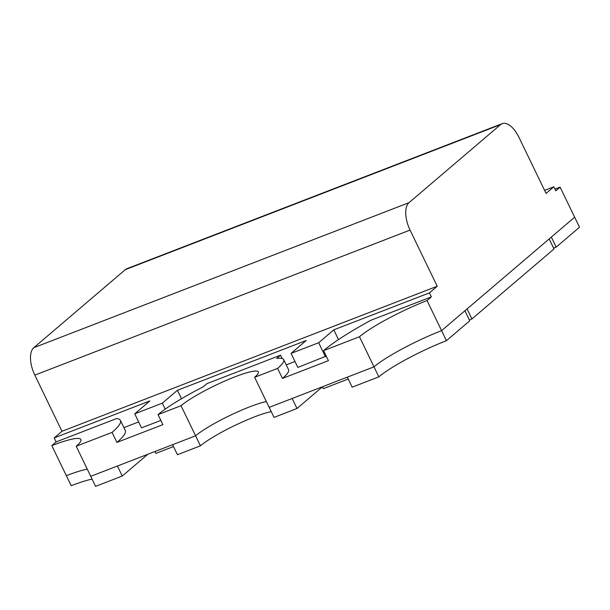 <?xml version="1.0" encoding="UTF-8"?>
<svg xmlns="http://www.w3.org/2000/svg" width="610" height="610" viewBox="0 0 610 610"><rect width="100%" height="100%" fill="white"/><g stroke="black" fill="none" stroke-linecap="round" stroke-linejoin="round"><path stroke-width="0.91" d="M181.04 405.719A45.033 6.58 154.2 0 1 225.281 380.831A45.033 6.58 154.2 0 1 258.373 371.902A45.033 6.58 154.2 0 1 254.622 377.285L277.611 368.394A73.177 10.69 -25.8 0 0 283.719 359.656A73.177 10.69 -25.8 0 0 276.757 358.413L280.539 355.188L206.965 383.621L203.176 386.854A73.177 10.69 -25.8 0 0 158.051 414.609L181.04 405.719L195.589 435.799L90.737 476.326L95.587 486.353L122.259 476.044L147.795 454.275M200.431 445.826L177.441 454.717L172.592 444.69L195.589 435.799A45.033 6.58 154.2 0 1 229.512 415.662A45.033 6.58 154.2 0 1 266.372 401.586A45.033 6.58 154.2 0 0 229.512 415.662A45.033 6.58 154.2 0 0 195.589 435.799L200.431 445.826A45.033 6.58 154.2 0 1 234.354 425.688A45.033 6.58 154.2 0 1 271.214 411.613M359.465 336.758A56.288 8.22 154.2 0 1 427.053 300.57L431.369 296.887L370.918 320.25A100.2 14.64 -25.8 0 0 323.597 350.62L359.465 336.758L374.006 366.839L269.162 407.366L292.152 398.475L297.001 408.502L322.377 386.87M427.053 300.57L441.594 330.65A56.288 8.22 154.2 0 0 374.006 366.839L378.856 376.866L352.183 387.175L347.334 377.148L374.006 366.839A56.288 8.22 154.2 0 1 441.594 330.65L446.444 340.677L469.769 320.791L464.919 310.764L441.594 330.65L574.65 217.213L579.5 227.24L556.175 247.126L553.598 248.125M51.812 445.605A56.288 8.22 154.2 0 1 80.894 439.52A56.288 8.22 154.2 0 1 76.197 446.245L112.065 432.383A100.2 14.64 -25.8 0 0 120.422 420.412A100.2 14.64 -25.8 0 0 116.586 418.551L56.135 441.922L51.812 445.605L66.353 475.686A56.288 8.22 154.2 0 1 87.245 469.105A56.288 8.22 154.2 0 0 66.353 475.686L71.202 485.712A56.288 8.22 154.2 0 1 92.095 479.132M112.065 432.383L116.914 442.41L162.9 424.636L158.051 414.609M76.197 446.245L90.737 476.326L117.41 466.017L122.259 476.044M123.906 427.625L138.638 421.929M56.135 441.922L54.191 437.911L149.846 400.938L134.726 413.832L141.512 427.869L160.849 420.397M116.914 442.41A100.2 14.64 -25.8 0 0 125.271 430.439L120.422 420.412M134.726 413.832L162.313 403.164L177.434 390.278L306.19 340.51L291.069 353.396L297.855 367.433L326.243 356.095M277.611 368.394L282.46 378.421L328.447 360.647L323.597 350.62M282.46 378.421A73.177 10.69 -25.8 0 0 288.56 369.683L283.719 359.656M286.242 364.879L294.988 361.501M500.596 124.593L125.355 269.628L33.771 347.708L409.013 202.672L500.596 124.593A22.517 10.866 68.9 0 1 502.175 123.647A22.517 10.866 68.9 0 1 518.927 137.28L546.072 193.431L553.85 186.805L555.794 190.816L560.11 187.133A56.288 8.22 154.2 0 1 554.94 189.062M125.355 269.628A22.517 10.866 -111.1 0 1 126.933 268.682L502.175 123.647M54.191 437.911L61.968 431.285L34.823 375.127A22.517 10.866 -111.1 0 1 33.771 347.708M61.968 431.285L437.21 286.242L410.065 230.092A22.517 10.866 68.9 0 1 409.013 202.672M291.069 353.396L318.664 342.736L333.784 329.842L429.432 292.876L437.21 286.242M553.85 186.805L544.6 190.381M560.11 187.133L574.65 217.213L551.326 237.099L556.175 247.126M431.369 296.887L429.432 292.876M254.622 377.285L274.012 417.392L297.001 408.502M280.539 355.188L282.163 358.535M181.513 398.711L177.434 390.278M165.196 409.127L162.313 403.164M325.45 356.774L318.664 342.736M338.497 339.602L333.784 329.842M471.926 318.946L554.01 248.971L549.168 238.945L467.085 308.919L471.926 318.946L469.357 319.937M154.955 451.507L155.87 453.39L173.507 446.573M322.347 386.809L323.254 388.692L348.249 379.031M378.856 376.866A56.288 8.22 154.2 0 1 446.444 340.677M34.823 375.127L410.065 230.092"/></g></svg>
